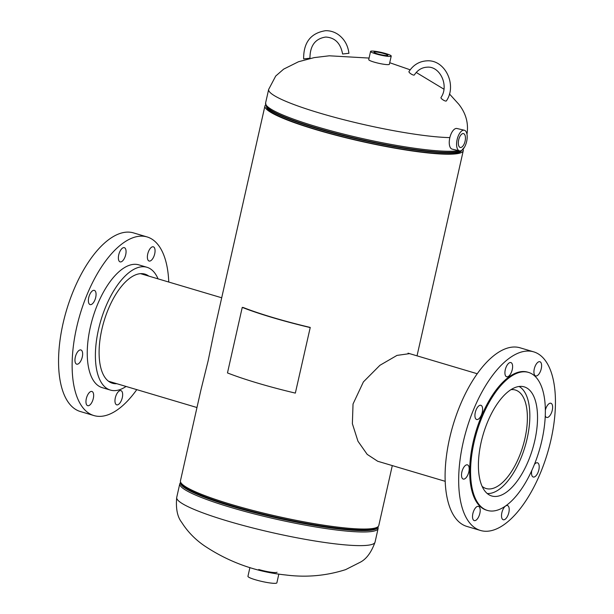 <?xml version="1.0" encoding="UTF-8"?>
<svg xmlns="http://www.w3.org/2000/svg" width="614" height="614" viewBox="0 0 614 614"><rect width="100%" height="100%" fill="white"/><g stroke="black" fill="none" stroke-linecap="round" stroke-linejoin="round"><path stroke-width="0.92" d="M265.655 104.856A101.655 13.362 12.7 0 0 264.926 105.999L214.716 328.782L208.115 360.917L200.947 389.898L180.455 480.823A101.655 13.362 12.7 0 0 231.762 504.57A101.655 13.362 12.7 0 0 378.792 525.515L392.3 465.589M377.664 461.237L367.195 454.383L357.962 441.22L352.375 423.698L353.035 403.997L363.404 381.9L379.928 365.292L396.997 355.399L409.607 353.633M264.926 105.999A101.655 13.362 12.7 0 0 316.233 129.746A101.655 13.362 12.7 0 0 463.263 150.699A101.655 13.362 12.7 0 0 463.094 149.348M384.257 53.656A7.115 0.936 12.7 0 0 373.957 52.19A7.115 0.936 12.7 0 0 377.556 53.848A7.115 0.936 12.7 0 0 387.841 55.321A7.115 0.936 12.7 0 0 384.257 53.656M370.572 51.422L368.73 59.612A10.591 1.389 12.7 0 0 374.072 62.091A10.591 1.389 12.7 0 0 389.383 64.27L391.233 56.081A10.591 1.389 12.7 0 0 385.891 53.602A10.591 1.389 12.7 0 0 370.572 51.422A10.591 1.389 12.7 0 0 375.914 53.894A10.591 1.389 12.7 0 0 391.233 56.081M278.833 574.105L276.868 582.832A14.828 1.949 -167.3 0 1 273.345 583.3A14.828 1.949 -167.3 0 1 257.151 580.268A14.828 1.949 -167.3 0 1 247.941 576.316L249.906 567.582M277.06 572.225A12.71 1.673 -167.3 0 1 258.732 569.508M465.235 140.429A7.115 3.262 103.1 0 0 463.455 133.591A7.115 3.262 103.1 0 0 458.535 140.629A7.115 3.262 103.1 0 0 460.216 147.444A7.115 3.262 103.1 0 0 465.235 140.429M464.291 130.222L456.962 128.503A10.591 4.858 103.1 0 0 449.571 138.964A10.591 4.858 103.1 0 0 452.15 149.125L459.479 150.844A10.591 4.858 103.1 0 0 466.87 140.383A10.591 4.858 103.1 0 0 464.291 130.222A10.591 4.858 103.1 0 0 456.9 140.675A10.591 4.858 103.1 0 0 459.479 150.844M482.167 486.403A51.376 23.24 106.6 0 0 486.088 488.521A51.376 23.24 106.6 0 0 514.286 466.901A51.376 23.24 106.6 0 0 527.303 414.35A51.376 23.24 106.6 0 0 515.369 390.02A51.376 23.24 106.6 0 0 510.925 389.652M487.255 493.518A56.12 25.381 106.6 0 0 516.773 467.147A56.12 25.381 106.6 0 0 529.759 412.048A56.12 25.381 106.6 0 0 519.076 386.467M148.788 276.108A56.925 25.75 106.6 0 0 144.881 274.105A56.925 25.75 106.6 0 0 108.647 308.328A56.925 25.75 106.6 0 0 112.439 383.243A56.925 25.75 106.6 0 0 116.806 383.696M153.822 256.575A7.414 3.354 106.6 0 0 153.331 246.82A7.414 3.354 106.6 0 0 148.611 251.272A7.414 3.354 106.6 0 0 149.11 261.027A7.414 3.354 106.6 0 0 153.822 256.575M124.826 257.419A7.414 3.354 106.6 0 0 124.335 247.665A7.414 3.354 106.6 0 0 119.615 252.124A7.414 3.354 106.6 0 0 120.106 261.879A7.414 3.354 106.6 0 0 124.826 257.419M94.825 300.139A7.414 3.354 106.6 0 0 94.333 290.384A7.414 3.354 106.6 0 0 89.613 294.843A7.414 3.354 106.6 0 0 90.112 304.598A7.414 3.354 106.6 0 0 94.825 300.139M81.401 359.704A7.414 3.354 106.6 0 0 80.91 349.957A7.414 3.354 106.6 0 0 76.19 354.408A7.414 3.354 106.6 0 0 76.689 364.163A7.414 3.354 106.6 0 0 81.401 359.704M92.415 401.226A7.414 3.354 106.6 0 0 91.923 391.471A7.414 3.354 106.6 0 0 87.203 395.93A7.414 3.354 106.6 0 0 87.702 405.685A7.414 3.354 106.6 0 0 92.415 401.226M121.418 400.382A7.414 3.354 106.6 0 0 120.92 390.627A7.414 3.354 106.6 0 0 116.207 395.086A7.414 3.354 106.6 0 0 116.698 404.841A7.414 3.354 106.6 0 0 121.418 400.382M158.051 278.856A64.063 28.981 106.6 0 0 146.915 267.267L138.772 264.841A64.063 28.981 106.6 0 0 97.994 303.354A64.063 28.981 106.6 0 0 102.262 387.664L110.405 390.082A64.063 28.981 106.6 0 0 126.07 386.452M146.915 267.267A64.063 28.981 106.6 0 0 106.138 305.78A64.063 28.981 106.6 0 0 110.405 390.082M168.758 282.041A93.182 42.151 106.6 0 0 147.068 236.927L133.491 232.89A93.182 42.151 106.6 0 0 74.179 288.918A93.182 42.151 106.6 0 0 80.388 411.541L93.965 415.578A93.182 42.151 106.6 0 0 136.776 389.637M147.068 236.927A93.182 42.151 106.6 0 0 87.756 292.947A93.182 42.151 106.6 0 0 93.965 415.578M527.986 461.766A56.925 25.75 -73.4 0 1 491.745 495.989A56.925 25.75 -73.4 0 1 487.953 421.081A56.925 25.75 -73.4 0 1 524.187 386.858A56.925 25.75 -73.4 0 1 527.986 461.766M507.962 515.284A7.414 3.354 -73.4 0 1 503.25 519.743A7.414 3.354 -73.4 0 1 502.751 509.988A7.414 3.354 -73.4 0 1 507.471 505.529A7.414 3.354 -73.4 0 1 507.962 515.284M478.966 516.128A7.414 3.354 -73.4 0 1 474.246 520.588A7.414 3.354 -73.4 0 1 473.755 510.833A7.414 3.354 -73.4 0 1 478.475 506.373A7.414 3.354 -73.4 0 1 478.966 516.128M467.952 474.607A7.414 3.354 -73.4 0 1 463.232 479.066A7.414 3.354 -73.4 0 1 462.741 469.311A7.414 3.354 -73.4 0 1 467.461 464.859A7.414 3.354 -73.4 0 1 467.952 474.607M481.376 415.041A7.414 3.354 -73.4 0 1 476.656 419.5A7.414 3.354 -73.4 0 1 476.165 409.745A7.414 3.354 -73.4 0 1 480.885 405.286A7.414 3.354 -73.4 0 1 481.376 415.041M511.378 372.322A7.414 3.354 -73.4 0 1 506.657 376.781A7.414 3.354 -73.4 0 1 506.159 367.026A7.414 3.354 -73.4 0 1 510.879 362.567A7.414 3.354 -73.4 0 1 511.378 372.322M540.374 371.478A7.414 3.354 -73.4 0 1 535.654 375.929A7.414 3.354 -73.4 0 1 535.162 366.174A7.414 3.354 -73.4 0 1 539.883 361.723A7.414 3.354 -73.4 0 1 540.374 371.478M545.324 410.313A7.414 3.354 -73.4 0 1 546.176 407.696A7.414 3.354 -73.4 0 1 550.896 403.244A7.414 3.354 -73.4 0 1 551.387 412.999A7.414 3.354 -73.4 0 1 546.667 417.451A7.414 3.354 -73.4 0 1 545.24 415.709M534.418 464.399A7.414 3.354 -73.4 0 1 537.473 462.81A7.414 3.354 -73.4 0 1 537.964 472.565A7.414 3.354 -73.4 0 1 533.244 477.017A7.414 3.354 -73.4 0 1 531.732 470.685M474.3 407.849A93.182 42.151 -73.4 0 1 533.612 351.83A93.182 42.151 -73.4 0 1 539.821 474.453A93.182 42.151 -73.4 0 1 480.509 530.481A93.182 42.151 -73.4 0 1 474.3 407.849M480.509 530.481L466.932 526.444A93.182 42.151 -73.4 0 1 460.723 403.82A93.182 42.151 -73.4 0 1 520.035 347.793L533.612 351.83M482.65 415.693A72.007 32.573 -73.4 0 1 528.485 372.399A72.007 32.573 -73.4 0 1 533.282 467.154A72.007 32.573 -73.4 0 1 487.455 510.449A72.007 32.573 -73.4 0 1 482.65 415.693M487.455 510.449L486.549 510.173A72.007 32.573 -73.4 0 1 481.744 415.425A72.007 32.573 -73.4 0 1 527.579 372.13L528.485 372.399M445.971 101.08A3.177 0.906 -147.9 0 1 442.671 99.637A3.177 0.906 -147.9 0 1 440.99 97.534C449.356 85.584 439.885 65.867 427.114 67.187C421.872 67.448 417.62 70.034 414.35 74.946A3.177 0.906 32.1 0 1 413.951 75.115A3.177 0.906 32.1 0 1 410.651 73.672A3.177 0.906 32.1 0 1 408.97 71.569C413.383 64.854 419.37 61.277 426.93 60.84C445.165 59.428 457.323 85.192 446.37 100.911A3.177 0.906 -147.9 0 1 445.971 101.08M310.116 327.561A104.656 13.754 -167.3 0 1 242.246 307.391L227.472 372.928A104.656 13.754 -167.3 0 0 295.342 393.106L310.247 327.431A103.436 13.592 -167.3 0 1 243.175 307.491L242.246 307.391M295.342 393.106L310.247 327.431M304.014 58.883L309.955 58.207L304.014 58.883M348.552 53.326L342.604 54.001L348.552 53.326M449.847 137.605A101.655 13.362 -167.3 0 1 379.889 128.011A101.655 13.362 -167.3 0 1 269.354 91.632A101.655 13.362 -167.3 0 1 268.663 89.406L275.717 76.036L283.66 69.129L298.496 61.745L314.168 57.616L329.288 55.797L369.075 58.069M461.544 150.537A99.959 13.14 -167.3 0 1 375.952 144.328A99.959 13.14 -167.3 0 1 266.537 106.59M461.697 150.453L460.984 150.86A100.504 13.209 -167.3 0 1 376.282 143.215A100.504 13.209 -167.3 0 1 266.913 107.12L266.445 106.452A101.11 13.285 -167.3 0 0 376.482 142.77A101.11 13.285 -167.3 0 0 461.697 150.453L463.923 147.744M458.52 150.622A101.655 13.362 -167.3 0 1 376.819 141.65A101.655 13.362 -167.3 0 1 265.586 103.045L266.445 106.452M467.001 134.105A101.655 13.362 -167.3 0 1 466.97 134.22L467.001 134.105C468.682 123.207 465.919 113.222 458.712 104.157L449.44 93.934M176.717 497.409A101.655 13.362 12.7 0 0 199.473 511.585A101.655 13.362 12.7 0 0 339.166 544.303A101.655 13.362 12.7 0 0 375.054 542.108C371.393 552.278 366.497 558.97 360.364 562.171L345.636 569.623C326.372 575.794 306.493 577.597 286.009 575.011C256.238 571.979 229.037 562.247 204.424 545.815C195.106 539.43 187.508 531.578 181.629 522.268C177.346 516.811 175.704 508.522 176.717 497.409L179.787 483.771A101.655 13.362 12.7 0 0 202.551 497.939A101.655 13.362 12.7 0 0 311.206 526.198A101.655 13.362 12.7 0 0 378.124 528.47L378.063 526.659M181.376 483.333A100.504 13.209 12.7 0 0 203.81 496.289A100.504 13.209 12.7 0 0 307.645 523.588A100.504 13.209 12.7 0 0 376.881 527.388M180.708 482.335A101.11 13.285 12.7 0 0 203.226 496.78A101.11 13.285 12.7 0 0 312.587 525.108A101.11 13.285 12.7 0 0 377.909 526.781M463.263 150.699L417.029 355.844M389.736 62.728L410.183 69.812M416.223 72.46L443.937 89.199M268.663 89.406L265.586 103.045M179.787 483.771L180.623 482.167M375.054 542.108L378.124 528.47M445.242 481.33L377.587 461.221M477.224 373.734L408.026 353.165M108.532 381.24L196.971 407.527M140.522 273.644L221.7 297.782M309.955 58.207C309.986 45.666 315.243 38.613 325.727 37.047C334.968 37.592 340.593 43.241 342.604 54.001M303.638 58.86C303.493 42.435 310.791 33.049 325.543 30.7C330.155 30.6 334.423 31.905 338.337 34.614C344.423 39.104 347.954 45.352 348.929 53.341"/></g></svg>

